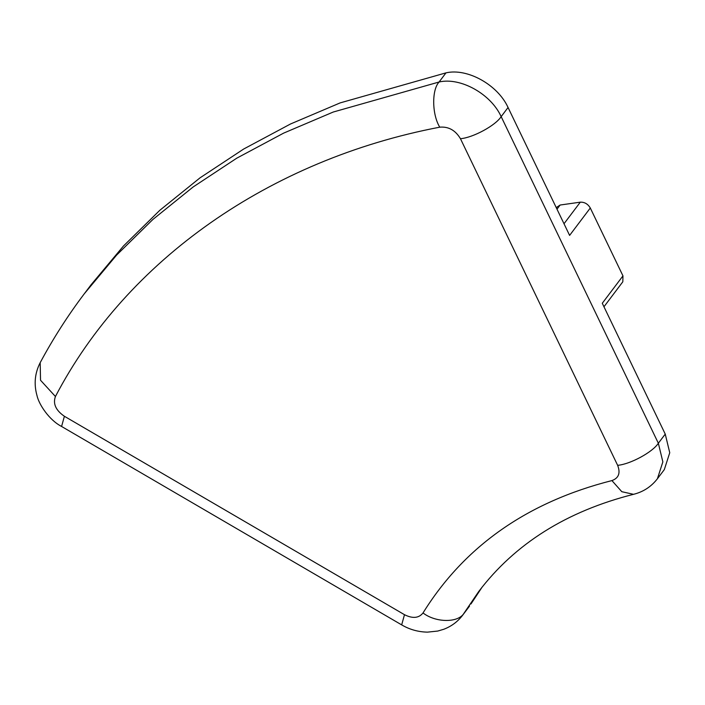<?xml version="1.0" encoding="UTF-8"?>
<svg xmlns="http://www.w3.org/2000/svg" width="705" height="705" viewBox="0 0 705 705"><rect width="100%" height="100%" fill="white"/><g stroke="black" fill="none" stroke-linecap="round" stroke-linejoin="round"><path stroke-width="1.06" d="M91.13 284.705L123.49 245.983L159.859 210.257L200.026 177.845L243.701 149.011L290.539 123.974L340.154 102.895L445.983 72.862L439.092 82C431.619 89.835 431.989 114.677 439.77 127.173C448.53 126.424 455.421 130.266 460.462 138.718C473.161 137.642 495.545 125.499 501.167 116.633C490.953 94.003 460.497 77.012 439.092 82L333.254 112.025L283.648 133.113L236.81 158.149L193.135 186.975L152.967 219.387L116.589 255.113L84.239 293.844L91.13 284.705M460.462 138.718L617.642 465.326C630.34 464.251 652.733 452.099 658.347 443.233L501.167 116.633L508.058 107.495C497.845 84.873 467.389 67.874 445.983 72.862M617.642 465.326C620.629 473.055 618.726 478.14 611.914 480.581C527.463 502.022 464.498 546.146 423.018 612.953C418.858 618.197 412.689 618.779 404.485 614.698L401.674 624.886C409.605 629.539 418.197 631.953 427.459 632.138L437.717 631.063L443.727 629.292C451.403 626.366 457.704 621.695 462.621 615.253L469.512 606.124L464.075 613.112L478.651 591.618C515.011 543.687 566.644 511.257 633.539 494.32C643.295 491.878 651.253 486.688 657.413 478.748L662.859 461.881L658.347 443.233L665.247 434.104L602.282 303.273L622.964 275.875L590.297 208.001C587.899 203.965 584.568 202.018 580.303 202.168L564.009 223.749M482.097 587.159L470.966 603.973M508.058 107.495L569.614 235.399L590.297 208.001M657.413 478.748L664.313 469.618L669.75 452.742L665.247 434.104M603.965 306.763L622.815 281.797L622.964 275.875M556.994 209.174L560.114 205.032L556.245 207.614M560.114 205.032L580.303 202.168M611.914 480.581L621.81 491.702L633.539 494.32M423.018 612.953C435.893 622.885 458.47 622.973 464.075 613.112L462.621 615.253M404.485 614.698L64.393 416.276L61.582 426.463L401.674 624.886M64.393 416.276C55.783 410.328 52.796 403.736 55.431 396.51L40.529 380.251L40.185 362.67C34.836 373.139 33.77 384.084 36.977 395.523C38.907 404.511 49.227 420.11 61.582 426.463M55.431 396.51C126.733 259.889 269.804 159.63 439.77 127.173M40.185 362.67C53.131 338.541 67.821 315.593 84.239 293.844"/></g></svg>
